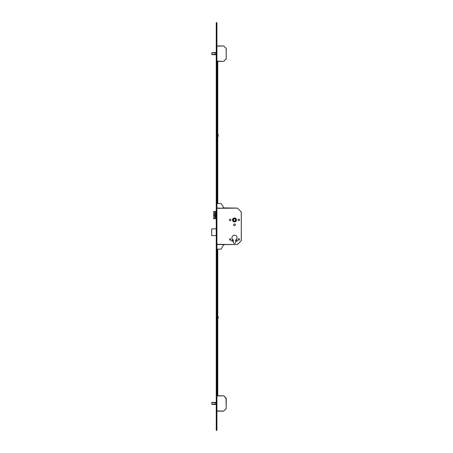 <?xml version="1.0" encoding="UTF-8"?>
<svg xmlns="http://www.w3.org/2000/svg" width="453" height="453" viewBox="0 0 453 453"><rect width="100%" height="100%" fill="white"/><g stroke="black" fill="none" stroke-linecap="round" stroke-linejoin="round"><path stroke-width="0.68" d="M236.455 219.931A1.971 1.971 0 0 0 234.478 217.961A1.971 1.971 0 0 0 232.508 219.931A1.971 1.971 0 0 0 234.478 221.908A1.971 1.971 0 0 0 236.455 219.931M232.542 219.931A1.937 1.937 0 0 0 234.478 221.874A1.937 1.937 0 0 0 236.421 219.931A1.937 1.937 0 0 0 234.478 217.995A1.937 1.937 0 0 0 232.542 219.931M236.189 219.931A1.71 1.71 0 0 0 234.478 218.221A1.71 1.71 0 0 0 232.768 219.931A1.71 1.71 0 0 0 234.478 221.642A1.71 1.71 0 0 0 236.189 219.931M236.166 240.685A0.595 0.595 0 0 1 236.76 240.09A0.595 0.595 0 0 1 237.355 240.685A0.595 0.595 0 0 1 236.76 241.273A0.595 0.595 0 0 1 236.166 240.685M231.608 240.685A0.595 0.595 0 0 1 232.202 240.09A0.595 0.595 0 0 1 232.791 240.685A0.595 0.595 0 0 1 232.202 241.273A0.595 0.595 0 0 1 231.608 240.685M238.074 239.427A0.742 0.742 0 0 1 238.81 238.686A0.742 0.742 0 0 1 239.552 239.427A0.742 0.742 0 0 1 238.81 240.169A0.742 0.742 0 0 1 238.074 239.427M229.405 239.427A0.742 0.742 0 0 1 230.147 238.686A0.742 0.742 0 0 1 230.888 239.427A0.742 0.742 0 0 1 230.147 240.169A0.742 0.742 0 0 1 229.405 239.427M238.074 219.931A0.742 0.742 0 0 1 238.81 219.19A0.742 0.742 0 0 1 239.552 219.931A0.742 0.742 0 0 1 238.81 220.673A0.742 0.742 0 0 1 238.074 219.931M229.405 219.931A0.742 0.742 0 0 1 230.147 219.19A0.742 0.742 0 0 1 230.888 219.931A0.742 0.742 0 0 1 230.147 220.673A0.742 0.742 0 0 1 229.405 219.931M233.623 224.835A0.855 0.855 0 0 1 234.478 223.98A0.855 0.855 0 0 1 235.334 224.835A0.855 0.855 0 0 1 234.478 225.69A0.855 0.855 0 0 1 233.623 224.835M231.947 237.717A2.531 2.531 0 0 1 234.478 235.186A2.531 2.531 0 0 1 235.645 239.965L235.645 242.281A1.161 1.161 0 0 1 234.478 243.442A1.161 1.161 0 0 1 233.318 242.281L233.318 239.965A2.531 2.531 0 0 1 231.947 237.717M235.469 218.873L235.543 220.922L233.493 220.996L233.42 218.941L235.469 218.873M216.16 214.597L216.16 215.554L215.305 215.554L215.305 216.613L214.631 216.613L214.631 215.554L213.867 215.554L213.867 214.597L214.631 214.597L214.631 213.539L215.305 213.539L215.305 214.597L216.16 214.597L215.628 214.597M216.24 217.819L214.241 217.819L213.731 218.725L213.731 211.426L216.24 211.426M216.24 212.338L214.241 212.338L213.935 211.426M213.935 218.725L216.24 218.725M216.16 215.554L215.628 215.554M215.305 216.613L214.954 216.613L214.954 215.554L214.631 215.554M214.19 214.597L214.19 215.554M215.305 213.539L214.954 213.539L214.954 214.597L214.631 214.597M219.66 208.074L217.264 208.074L219.66 208.074L219.66 208.42L223.907 207.904L237.349 208.074L241.256 211.885L241.319 240.588L237.349 244.558L221.03 244.558L221.03 244.218L217.264 244.558L216.925 244.127M237.514 208.142L216.925 208.306M241.256 211.885L237.349 208.074M241.256 240.747L241.319 212.049M237.514 244.49L241.319 240.588M216.24 228.895L211.749 228.895L211.681 235.6L211.681 228.895L216.24 228.827M216.24 235.6L211.681 235.6M211.8 52.661L211.8 54.66L216.24 54.66M216.24 52.661L211.891 52.65M216.24 54.688L211.908 54.688L216.24 54.688M211.908 52.65L216.24 52.633M216.925 45.963L223.669 45.963L226.228 48.522L226.16 58.958L223.669 61.359L216.925 61.359M216.925 61.127L223.669 61.359L226.228 58.799L226.16 48.363L223.669 45.963L216.925 46.195M211.8 402.445L211.8 404.444L216.24 404.444M216.24 402.445L211.891 402.434M216.24 404.472L211.908 404.472L216.24 404.472M216.24 402.417L211.908 402.417L216.24 402.417M226.16 398.142L223.833 395.814L226.228 398.306L226.16 408.742L223.669 411.137L216.925 411.137M216.925 395.746L223.833 395.814L216.925 395.979M223.833 395.814L225.996 398.306L226.228 408.583L223.669 411.137M223.833 411.075L216.925 410.911M216.925 24.932L216.925 22.65L216.24 22.65L216.24 24.932L216.925 24.932L216.925 430.35L216.24 430.35L216.24 24.932M217.768 61.359L217.768 203.516M217.768 62.106L217.31 62.106L217.31 203.516M217.31 62.106L217.768 61.97M217.31 61.359L217.31 61.97M217.31 62.038L217.768 62.038M216.925 134.45L216.993 136.659L217.31 134.45M216.925 316.409L216.993 318.618L217.31 316.409M217.31 395.746L217.31 249.122M217.768 395.746L217.768 249.122M216.24 135.175L216.24 135.86M217.814 134.496L217.814 136.546L218.153 136.546L218.153 134.496L217.814 134.496M216.24 317.14L216.24 317.825M217.814 316.454L217.814 318.504L218.153 318.504L218.153 316.454L217.814 316.454M216.925 203.516L221.143 203.516L223.907 207.904M217.264 208.074L216.925 208.51M219.66 244.558L217.264 244.558M216.925 249.122L221.143 249.122L223.64 244.79L224.36 244.728L223.907 244.728M215.503 215.554L215.503 217.819M215.503 212.338L215.503 214.597M215.407 215.554L215.407 217.819M215.407 212.338L215.407 214.597M216.925 244.331L237.349 244.558M216.24 53.199L211.885 52.684L211.885 54.637L216.24 54.122M212.055 52.661L216.24 53.16M216.24 54.162L212.055 54.66M216.24 402.983L211.885 402.468L211.885 404.421L216.24 403.9M212.055 402.445L216.24 402.944M216.24 403.946L212.055 404.444M216.24 428.068L216.925 428.068M213.731 211.426L213.731 218.725"/></g></svg>
